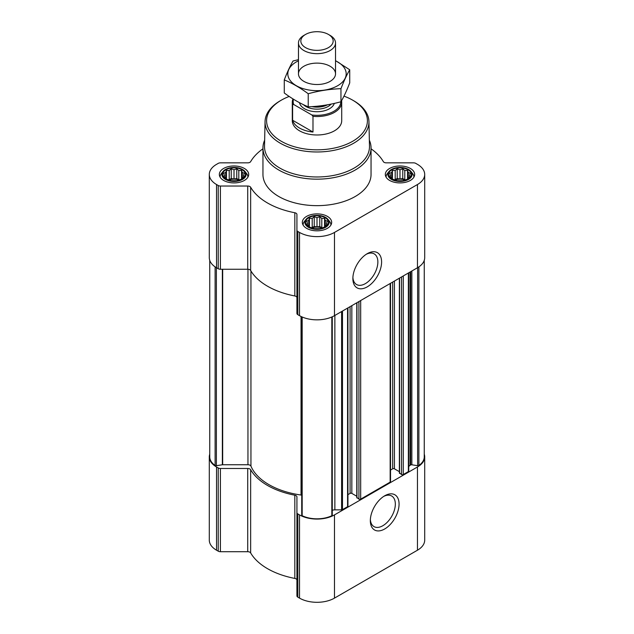 <?xml version="1.0" encoding="UTF-8"?>
<svg xmlns="http://www.w3.org/2000/svg" width="634" height="634" viewBox="0 0 634 634"><rect width="100%" height="100%" fill="white"/><g stroke="black" fill="none" stroke-linecap="round" stroke-linejoin="round"><path stroke-width="0.95" d="M366.262 254.282A17.673 10.207 -60 0 1 374.203 253.885A17.673 10.207 -60 0 1 376.913 268.047A17.673 10.207 -60 0 1 365.366 283.628A17.673 10.207 -60 0 1 356.522 284.5A17.673 10.207 -60 0 1 352.9 277.43M244.344 176.387L241.57 179.153L238.804 180.104L236.775 180.753L231.236 180.753L226.441 179.153L223.675 176.387L224.412 175.309L223.675 173.185L225.696 172.535L226.441 170.419L229.207 170.506L231.236 168.818L234.009 169.769L236.775 168.818L238.804 170.506L241.57 170.419L242.315 172.535L244.344 173.185L243.599 175.309L244.344 176.387M242.085 169.777A11.428 6.602 180 0 1 236.965 180.817A11.428 6.602 180 0 1 222.97 172.733A11.428 6.602 180 0 1 242.085 169.777M410.325 176.387L407.559 179.153L404.793 180.104L402.764 180.753L397.225 180.753L392.43 179.153L389.656 176.387L390.401 175.309L389.656 173.185L391.685 172.535L392.43 170.419L395.196 170.506L397.225 168.818L399.991 169.769L402.764 168.818L404.793 170.506L407.559 170.419L408.304 172.535L410.325 173.185L409.588 175.309L410.325 176.387M408.074 169.777A11.428 6.602 180 0 1 402.955 180.817A11.428 6.602 180 0 1 388.951 172.733A11.428 6.602 180 0 1 408.074 169.777M327.334 224.301L324.568 227.067L321.795 228.018L319.766 228.668L314.234 228.668L309.432 227.067L306.666 224.301L307.411 223.223L306.666 221.1L308.695 220.45L309.432 218.334L312.205 218.429L314.234 216.733L317 217.684L319.766 216.733L321.795 218.429L324.568 218.334L325.305 220.45L327.334 221.1L326.589 223.223L327.334 224.301M325.083 217.692A11.428 6.602 180 0 1 319.956 228.731A11.428 6.602 180 0 1 305.96 220.648A11.428 6.602 180 0 1 325.083 217.692M408.732 467.21A4.636 2.679 0 0 1 410.087 465.316L410.666 464.984A1.236 0.713 0 0 1 411.854 464.801L417.616 465.689A1.236 0.713 0 0 0 418.884 465.459A23.165 13.377 0 0 0 424.249 456.892L424.249 260.384M209.751 260.384L209.751 456.892A23.165 13.377 0 0 0 215.116 465.459A1.236 0.713 0 0 0 216.384 465.689L222.36 464.77L222.36 269.252M301.768 514.982A1.236 0.713 0 0 0 301.729 515.165A1.236 0.713 0 0 0 302.172 515.719A23.165 13.377 0 0 0 331.828 515.719A1.236 0.713 0 0 0 332.271 515.165A1.236 0.713 0 0 0 332.232 514.982M399.555 472.909L401.52 474.549A1.236 0.713 0 0 0 403.272 474.549L408.367 471.609A1.236 0.713 0 0 0 408.732 471.102L408.732 272.794M356.966 497.5L358.931 499.14A1.236 0.713 0 0 0 360.683 499.14L390.164 482.117A1.236 0.713 0 0 0 390.528 481.61L390.528 283.303M332.271 510.315A4.636 2.679 0 0 1 334.863 509.855L341.607 509.855A1.236 0.713 0 0 0 342.479 509.649L347.575 506.701A1.236 0.713 0 0 0 347.939 506.201L347.939 307.894M262.952 148.8A69.962 40.394 0 0 0 250.652 161.63A3.091 1.783 0 0 1 247.72 162.851L220.418 162.851A3.091 1.783 0 0 0 218.231 163.374L216.535 164.357A24.71 14.265 0 0 0 209.299 174.437A24.71 14.265 0 0 0 216.535 184.526L218.231 185.508A3.091 1.783 0 0 0 220.418 186.031L247.72 186.031A3.091 1.783 0 0 1 250.652 187.252A69.962 40.394 0 0 0 294.818 212.747A3.091 1.783 0 0 1 296.926 214.435L296.926 230.205A3.091 1.783 0 0 0 297.829 231.465L299.525 232.44A24.71 14.265 0 0 0 334.475 232.44L417.465 184.526A24.71 14.265 0 0 0 424.701 174.437A24.71 14.265 0 0 0 417.465 164.357L415.769 163.374A3.091 1.783 0 0 0 413.582 162.851L386.28 162.851A3.091 1.783 0 0 1 383.348 161.63A69.962 40.394 0 0 0 371.048 148.8M209.299 174.437L209.299 257.666A24.71 14.265 0 0 0 216.535 267.754L218.231 268.737A3.091 1.783 0 0 0 220.418 269.252L247.72 269.252A3.091 1.783 0 0 1 250.652 270.472A69.962 40.394 0 0 0 294.818 295.967A3.091 1.783 0 0 1 296.926 297.663M296.926 230.205L296.926 313.426A3.091 1.783 0 0 0 297.829 314.686L299.525 315.669A24.71 14.265 0 0 0 334.475 315.669L417.465 267.754A24.71 14.265 0 0 0 424.701 257.666L424.701 174.437M367.237 286.861A20.32 11.729 -60 0 1 352.869 278.572A20.32 11.729 -60 0 1 367.229 253.679A20.32 11.729 -60 0 1 381.597 261.977A20.32 11.729 -60 0 1 367.237 286.861M410.364 168.454A14.669 8.472 180 0 1 414.668 174.437A14.669 8.472 180 0 1 399.991 182.909A14.669 8.472 180 0 1 385.321 174.437A14.669 8.472 180 0 1 394.38 166.615A14.669 8.472 180 0 1 410.364 168.454M244.383 168.454A14.669 8.472 180 0 1 248.679 174.437A14.669 8.472 180 0 1 234.009 182.909A14.669 8.472 180 0 1 219.332 174.437A14.669 8.472 180 0 1 228.391 166.615A14.669 8.472 180 0 1 244.383 168.454M327.374 216.368A14.669 8.472 180 0 1 331.669 222.36A14.669 8.472 180 0 1 317 230.824A14.669 8.472 180 0 1 302.331 222.36A14.669 8.472 180 0 1 311.389 214.53A14.669 8.472 180 0 1 327.374 216.368M369.345 140.177A54.049 31.209 180 0 1 371.048 147.96L371.048 174.437A54.049 31.209 180 0 1 317 205.646A54.049 31.209 180 0 1 262.952 174.437L262.952 147.96A54.049 31.209 180 0 1 264.655 140.177M301.729 495.178A3.091 1.783 0 0 0 301.047 495.027A67.949 39.229 0 0 1 250.945 466.109A3.091 1.783 0 0 0 247.949 464.738L222.677 464.738A1.236 0.713 0 0 0 222.36 464.77M347.939 494.639L350.087 493.403L350.087 306.65M356.784 496.256L351.838 493.403A1.236 0.713 0 0 0 350.087 493.403M390.528 470.056L392.676 468.811L392.676 282.067M399.372 471.672L394.427 468.811A1.236 0.713 0 0 0 392.676 468.811M209.751 454.182A24.71 14.265 0 0 0 209.299 456.892A24.71 14.265 0 0 0 216.535 466.981L218.231 467.963A3.091 1.783 0 0 0 220.418 468.486L247.72 468.486L247.72 551.707L220.418 551.707A3.091 1.783 0 0 1 218.231 551.184L216.535 550.209A24.71 14.265 0 0 1 209.299 540.12L209.299 456.892M424.249 454.182A24.71 14.265 0 0 1 424.701 456.892A24.71 14.265 0 0 1 417.465 466.981L334.475 514.895A24.71 14.265 0 0 1 299.525 514.895L297.829 513.92A3.091 1.783 0 0 1 296.926 512.652L296.926 496.89A3.091 1.783 0 0 0 294.818 495.202A69.962 40.394 0 0 1 250.652 469.707A3.091 1.783 0 0 0 247.72 468.486M250.652 469.707L250.652 552.927A3.091 1.783 0 0 0 247.72 551.707M250.652 552.927A69.962 40.394 0 0 0 294.818 578.422A3.091 1.783 0 0 1 296.926 580.118M296.926 512.652L296.926 595.881A3.091 1.783 0 0 0 297.829 597.141L299.525 598.124A24.71 14.265 0 0 0 334.475 598.124L417.465 550.209A24.71 14.265 0 0 0 424.701 540.12L424.701 456.892M384.703 528.97A20.32 11.729 -60 0 1 370.335 520.673A20.32 11.729 -60 0 1 384.703 495.788A20.32 11.729 -60 0 1 399.071 504.085A20.32 11.729 -60 0 1 384.703 528.97M343.977 96.138A50.411 29.101 180 0 1 352.647 100.148L352.647 100.148A50.411 29.101 180 0 1 352.647 141.303A50.411 29.101 180 0 1 281.353 141.303A50.411 29.101 180 0 1 281.353 100.148A50.411 29.101 180 0 1 289.191 96.447M341.56 100.695A24.71 14.265 180 0 1 341.71 102.272L341.71 120.722A24.71 14.265 180 0 1 317 134.987A24.71 14.265 180 0 1 292.29 120.722L292.29 102.272A24.71 14.265 180 0 1 292.979 98.92M353.74 100.774L352.647 100.148L353.732 100.774A51.956 29.996 180 0 1 353.74 100.774A51.956 29.996 180 0 1 368.948 121.617A51.956 29.996 180 0 1 317 151.978A51.956 29.996 180 0 1 265.052 121.617A51.956 29.996 180 0 1 280.26 100.774L281.353 100.148M368.948 121.617L369.479 146.303A52.479 30.297 180 0 1 317 176.973A52.479 30.297 180 0 1 264.521 146.303L265.052 121.617M371.048 147.96A54.049 31.209 180 0 1 317 179.168A54.049 31.209 180 0 1 262.952 147.96M325.567 217.407A12.117 6.998 180 0 1 328.063 219.499A12.117 6.998 180 0 1 317 229.349A12.117 6.998 180 0 1 305.937 219.499A12.117 6.998 180 0 1 325.567 217.407M328.063 219.499L329.688 221.599A13.9 8.028 180 0 1 330.9 224.88A13.9 8.028 180 0 1 330.893 225.078L330.9 224.88M303.1 224.88L303.1 225.07A13.9 8.028 180 0 1 303.1 224.88A13.9 8.028 180 0 1 304.312 221.599L305.937 219.499M408.558 169.492A12.117 6.998 180 0 1 411.054 171.584A12.117 6.998 180 0 1 399.991 181.435A12.117 6.998 180 0 1 388.935 171.584A12.117 6.998 180 0 1 408.558 169.492M411.054 171.584L412.679 173.684A13.9 8.028 180 0 1 413.891 176.965A13.9 8.028 180 0 1 413.891 177.163L413.891 176.965M386.09 176.965L386.09 177.155A13.9 8.028 180 0 1 386.09 176.965A13.9 8.028 180 0 1 387.303 173.684L388.935 171.584M242.576 169.492A12.117 6.998 180 0 1 245.065 171.584A12.117 6.998 180 0 1 234.009 181.435A12.117 6.998 180 0 1 222.946 171.584A12.117 6.998 180 0 1 242.576 169.492M245.065 171.584L246.697 173.684A13.9 8.028 180 0 1 247.91 176.965A13.9 8.028 180 0 1 247.902 177.163L247.91 176.965M220.109 176.965L220.109 177.155A13.9 8.028 180 0 1 220.109 176.965A13.9 8.028 180 0 1 221.321 173.684L222.946 171.584M324.568 218.334L324.568 227.067M325.305 220.45L325.305 225.989M321.795 218.429L321.795 227.646L319.766 226.481L317 226.909L314.234 226.481L311.389 227.772M322.611 227.772L321.795 227.646M319.766 216.733L319.766 226.481M317 217.684L317 226.909M314.234 216.733L314.234 226.481M312.205 218.429L312.205 227.646M309.432 218.334L309.432 227.067M308.695 220.45L308.695 225.989M307.411 223.223L307.411 224.959M326.589 223.223L326.589 224.959M322.032 227.955A9.264 5.349 0 0 0 311.968 227.955M407.559 170.419L407.559 179.153M408.304 172.535L408.304 178.075M404.793 170.506L404.793 179.731L402.764 178.558L399.991 178.994L397.225 178.558L394.38 179.858M405.601 179.858L404.793 179.731M402.764 168.818L402.764 178.558M399.991 169.769L399.991 178.994M397.225 168.818L397.225 178.558M395.196 170.506L395.196 179.731M392.43 170.419L392.43 179.153M391.685 172.535L391.685 178.075M390.401 175.309L390.401 177.037M409.588 175.309L409.588 177.037M405.023 180.032A9.264 5.349 0 0 0 394.966 180.032M241.57 170.419L241.57 179.153M242.315 172.535L242.315 178.075M238.804 170.506L238.804 179.731L236.775 178.558L234.009 178.994L231.236 178.558L228.398 179.858M239.62 179.858L238.804 179.731M236.775 168.818L236.775 178.558M234.009 169.769L234.009 178.994M231.236 168.818L231.236 178.558M229.207 170.506L229.207 179.731M226.441 170.419L226.441 179.153M225.696 172.535L225.696 178.075M224.412 175.309L224.412 177.037M243.599 175.309L243.599 177.037M239.034 180.032A9.264 5.349 0 0 0 228.977 180.032M383.736 496.382A17.673 10.207 -60 0 1 391.669 495.994A17.673 10.207 -60 0 1 394.38 510.156A17.673 10.207 -60 0 1 382.833 525.729A17.673 10.207 -60 0 1 373.997 526.608A17.673 10.207 -60 0 1 370.367 519.539M340.83 101.789A23.838 13.758 180 0 1 311.888 115L293.716 104.507A23.838 13.758 180 0 1 293.502 99.245M293.716 104.507L292.615 104.586A24.71 14.265 180 0 1 292.29 102.272M341.71 102.272A24.71 14.265 180 0 1 312.99 116.347L311.888 115M312.99 116.347L312.99 132.03L292.615 120.262A24.71 14.265 0 0 0 312.99 132.03M292.615 104.586L292.615 120.262M330.108 35.401L328.428 34.434A16.167 9.328 180 0 1 328.428 47.629A16.167 9.328 180 0 1 305.572 47.629A16.167 9.328 180 0 1 305.572 34.434A16.167 9.328 180 0 1 328.428 34.434L330.108 35.401A18.529 10.699 180 0 1 335.529 42.969A18.529 10.699 180 0 1 317 53.668A18.529 10.699 180 0 1 298.471 42.969A18.529 10.699 180 0 1 303.892 35.401L305.572 34.434M335.529 60.801A29.188 16.849 180 0 1 337.637 85.733A29.188 16.849 180 0 1 295.381 85.138A29.188 16.849 180 0 1 298.471 60.801M330.108 81.382A18.529 10.699 180 0 1 303.892 81.382A18.529 10.699 180 0 1 303.892 66.253A18.529 10.699 180 0 1 330.108 66.253A18.529 10.699 180 0 1 330.108 81.382L330.108 81.382M298.471 59.644L293.043 61.015C290.118 65.999 287.194 72.3 284.27 79.908C292.155 83.149 300.144 87.761 308.227 93.737C319.14 90.741 330.052 89.053 340.957 88.673C343.882 81.073 346.806 74.772 349.73 69.78L335.529 60.634M349.73 69.78L349.73 82.856C346.806 90.464 343.882 96.764 340.957 101.757C330.052 104.745 319.14 106.433 308.227 106.813C300.35 103.572 292.361 98.959 284.27 92.984L284.27 79.908M340.957 88.673L340.957 101.757M308.227 93.737L308.227 106.813M418.884 465.459L418.884 266.859M215.116 465.459L215.116 266.859M331.828 515.719L331.828 316.992M302.172 515.719L302.172 316.992M408.367 471.609L408.367 273M403.272 474.549L403.272 275.948M390.164 482.117L390.164 283.517M360.683 499.14L360.683 300.54M347.575 506.701L347.575 308.1M342.479 509.649L342.479 311.048M216.535 184.526L216.535 267.754M218.231 185.508L218.231 268.737M220.418 186.031L220.418 269.252M247.72 186.031L247.72 269.252M250.652 187.252L250.652 270.472M294.818 212.747L294.818 295.967M297.829 231.465L297.829 314.686M299.525 232.44L299.525 315.669M334.475 232.44L334.475 315.669M417.465 184.526L417.465 267.754M216.384 465.689L216.384 267.667M222.677 464.738L222.677 269.252M247.949 464.738L247.949 269.26M250.945 466.109L250.945 270.972M301.047 495.027L301.047 316.477M334.863 509.855L334.863 315.439M341.607 509.855L341.607 311.548M351.838 493.403L351.838 305.643M356.966 497.999L356.966 302.68M358.931 499.14L358.931 301.546M394.427 468.811L394.427 281.052M399.555 473.416L399.555 278.088M401.52 474.549L401.52 276.955M417.616 465.689L417.616 267.667M411.854 464.801L411.854 270.987M410.666 464.984L410.666 271.677M410.087 465.316L410.087 272.01M216.535 466.981L216.535 550.209M218.231 467.963L218.231 551.184M220.418 468.486L220.418 551.707M294.818 495.202L294.818 578.422M297.829 513.92L297.829 597.141M299.525 514.895L299.525 598.124M334.475 514.895L334.475 598.124M417.465 466.981L417.465 550.209M334.316 103.405A17.609 10.168 180 0 1 316.374 111.719A17.609 10.168 180 0 1 299.502 102.692M326.058 105.038A15.866 9.161 180 0 1 313.806 106.496M327.58 104.776A15.755 9.098 180 0 1 311.825 106.631M331.099 104.103A15.755 9.098 180 0 1 317.555 109.135A15.755 9.098 180 0 1 303.432 104.665M301.729 515.165L301.729 316.794M332.271 515.165L332.271 316.794M356.784 497.753L356.784 302.783M399.372 473.162L399.372 278.199M298.471 42.969L298.471 73.813M335.529 42.969L335.529 73.813"/></g></svg>
